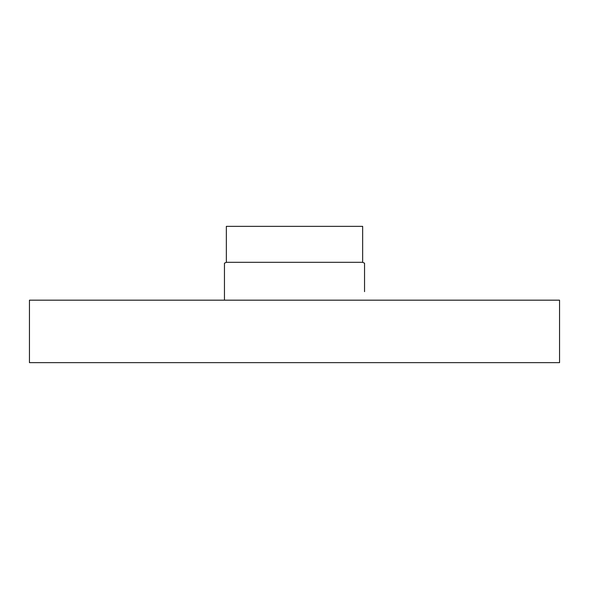 <?xml version="1.0" encoding="UTF-8"?>
<svg xmlns="http://www.w3.org/2000/svg" width="589" height="589" viewBox="0 0 589 589"><rect width="100%" height="100%" fill="white"/><g stroke="black" fill="none" stroke-linecap="round" stroke-linejoin="round"><path stroke-width="0.88" d="M294.5 300.176L29.45 300.176L29.45 362.655L559.55 362.655L559.55 300.176L294.5 300.176M226.345 262.319L226.345 226.345L362.655 226.345L362.655 262.319L226.345 262.319L224.453 263.18L224.453 300.176M224.453 291.143L224.453 263.18M362.655 262.319L364.547 263.18L364.547 291.651M364.547 263.18L364.547 291.143"/></g></svg>
